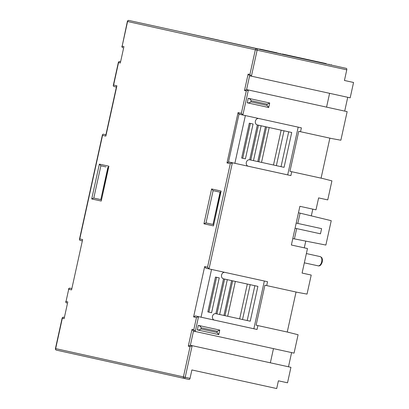 <?xml version="1.0" encoding="UTF-8"?>
<svg xmlns="http://www.w3.org/2000/svg" width="409" height="409" viewBox="0 0 409 409"><rect width="100%" height="100%" fill="white"/><g stroke="black" fill="none" stroke-linecap="round" stroke-linejoin="round"><path stroke-width="0.61" d="M193.6 316.903L204.664 266.581L207.527 267.215L230.298 163.661L226.99 162.93L238.053 112.608L241.361 113.339L246.295 90.885L244.505 90.491L248.11 74.101L249.899 74.499L255.334 49.791L127.577 21.503L122.143 46.217L123.932 46.611L120.328 63.001L118.538 62.603L113.605 85.057L116.908 85.788L105.844 136.11L102.541 135.379L79.775 238.928L82.633 239.562L71.57 289.889L68.707 289.255L66.013 301.51L67.802 301.908L64.116 318.683L62.326 318.289L55.66 348.611L183.416 376.894L190.083 346.571L188.293 346.172L191.979 329.398L193.769 329.797L196.463 317.537L193.6 316.903L195.318 315.927L201.044 317.185L211.54 269.444M79.847 240.298L82.352 240.85L79.847 240.298L79.397 239.597L79.775 238.928M64.116 318.683L67.802 301.908M264.352 281.024L253.861 328.759L257.051 329.465L198.539 316.643L195.272 331.479L193.483 331.08L190.364 345.278L290.932 367.323L192.153 345.671L190.083 346.571M189.035 379.475L184.203 378.417L189.035 379.48A1.319 0.731 -77.6 0 0 189.035 379.48A1.319 0.731 -77.6 0 0 190.037 378.345L185.205 377.287A1.319 0.731 102.4 0 1 184.203 378.417L184.203 378.417A1.319 1.099 -77.5 0 1 183.416 376.894L185.205 377.287L192.153 345.671L190.364 345.278L188.293 346.172M273.473 348.621L270.354 362.809M193.769 329.797L195.272 331.479L193.483 331.08L191.979 329.398M195.318 315.927L198.539 316.643L196.463 317.537M253.861 328.759L214.347 320.099M224.832 272.358A3.303 2.745 102.5 0 0 221.566 275.022A3.303 2.745 102.5 0 0 223.539 278.836L215.88 313.677A3.303 2.745 102.5 0 0 212.491 316.315A3.303 2.745 102.5 0 0 214.459 320.124L201.044 317.185M223.426 278.81L257.9 286.366L254.858 285.707L247.194 320.544L242.527 319.521L239.664 318.887L247.322 284.05L254.858 285.707M298.187 127.148L287.691 174.883L248.181 166.223M257.261 124.934L291.729 132.49L288.688 131.831L281.029 166.673L273.493 165.011L281.157 130.174L288.688 131.831M302.093 273.054L311.218 275.063L302.087 273.064L307.481 248.544L291.377 245.017L304.286 247.839L305.774 241.09M312.798 209.137L311.31 215.886M223.544 278.836L223.534 278.836A3.303 2.745 102.5 0 0 223.544 278.836L227.302 279.664L219.638 314.501L216.954 313.913L224.618 279.076M208.902 312.149L207.828 311.909L215.487 277.072L219.244 277.895L211.586 312.737L208.902 312.149L216.56 277.307L219.244 277.895M329.874 138.15L321.08 178.15L322.87 178.544L291.735 171.719L290.886 175.594L232.368 162.767L209.03 268.897L267.547 281.724L266.699 285.594L297.834 292.42L307.031 294.097L311.218 275.063M227.302 279.664L247.322 284.05M257.9 286.366L250.242 321.203L247.194 320.544M215.88 313.677L216.954 313.913M219.638 314.501L225.006 315.676L232.67 280.84M235.354 281.428L227.69 316.264L225.006 315.676M227.69 316.264L239.664 318.887M223.933 315.441L231.596 280.6M242.527 319.521L250.185 284.684M207.527 267.215L209.035 268.897L205.814 268.186L204.664 266.581M344.434 80.466L353.56 82.48L344.434 80.476L346.771 69.832L257.123 50.184L251.407 76.181L249.613 75.788L246.581 89.591L347.149 111.642L248.37 89.99L242.864 115.021L239.035 114.034L228.478 162.046L232.368 162.767L230.298 163.661M322.87 178.544L331.924 180.87L327.742 199.899L318.616 197.9L315.993 209.837L299.884 206.305L298.468 212.757L331.234 220.691L325.876 245.057L292.793 238.565L295.063 228.242L320.472 233.81L321.607 228.646L296.198 223.079L298.468 212.757M300.058 213.171L297.803 223.432L296.198 223.079L295.063 228.242M291.377 245.017L292.793 238.565M287.691 174.883L290.886 175.594M229.147 162.051L234.873 163.309L245.369 115.573M253.473 160.625L257.767 161.565L265.426 126.729L260.058 125.548L261.131 125.788L253.473 160.625L249.715 159.801A3.303 2.745 102.5 0 0 246.32 162.439A3.303 2.745 102.5 0 0 248.289 166.253L234.873 163.309M241.361 113.339L242.864 115.021L301.382 127.848L300.528 131.718L298.739 131.325L289.945 171.325L291.735 171.719M258.662 118.487A3.303 2.745 102.5 0 0 255.4 121.146A3.303 2.745 102.5 0 0 257.368 124.96A3.303 2.745 102.5 0 0 257.373 124.96L261.131 125.788M265.426 126.729L281.157 130.174M291.729 132.49L284.071 167.327L281.029 166.673M257.767 161.565L258.841 161.806L266.499 126.964M269.183 127.552L261.525 162.393L258.841 161.806M261.525 162.388L273.493 165.011M249.715 159.801L257.363 124.96M242.736 158.273L241.663 158.038L249.321 123.196L253.079 124.024L245.42 158.861L242.736 158.273L250.395 123.436L253.079 124.024M250.789 160.037L258.447 125.2M276.356 165.645L284.02 130.808M228.478 162.046L226.99 162.93M239.035 114.034L238.053 112.608M244.505 90.491L246.581 89.591L248.37 89.99L246.295 90.885M347.149 111.642L340.861 140.221L331.663 138.544L300.528 131.718M247.24 102.797L248.237 98.278L269.71 102.986L268.713 107.501L247.24 102.797C248.83 103.012 250.027 102.69 250.829 101.826L266.939 105.353L267.195 104.193L251.085 100.66L250.829 101.826M249.899 74.499L251.407 76.181L249.613 75.788L248.11 74.101M353.56 82.48L350.181 97.833L251.407 76.181M346.771 69.832A1.319 0.731 -77.6 0 0 346.341 68.385L331.97 65.205A1.319 0.731 -77.6 0 0 331.97 65.2L331.31 65.057L331.97 65.205M233.007 43.298A1.319 0.731 -77.6 0 0 232.956 43.282L346.341 68.385M190.037 378.345L191.877 369.961L276.699 388.55L278.401 380.81L287.527 382.809L290.932 367.323M296.044 292.026L287.251 332.021L298.095 334.741L294.051 353.131L195.272 331.479M307.481 248.544L304.286 247.839M321.08 178.15L289.945 171.325M347.737 97.296L344.7 111.1M329.603 93.324L326.566 107.127M277.164 52.873L263.176 49.796L268.376 50.951L268.309 51.273L259.654 49.361L259.725 49.034L277.164 52.873L277.092 53.196L270.533 51.749M268.309 51.268L270.533 51.754L270.605 51.432M277.092 53.19L288.11 55.614L288.176 55.287L286.244 54.862L286.172 55.189M295.446 56.877L282.399 54.008L295.937 56.989L295.865 57.311L288.11 55.609M295.865 57.311L295.375 57.199M307.982 59.627L299.255 57.7L314.802 61.125L305.165 59.003L307.982 59.627L307.911 59.954L296.029 57.342M307.911 59.949L331.218 65.057M232.956 43.282L211.335 38.604A1.319 1.099 -77.5 0 1 211.341 38.604A1.319 1.319 0 0 1 211.642 38.712M120.328 63.001L123.932 46.611M113.676 86.422L116.412 87.025L113.676 86.422L113.232 85.721L113.605 85.057M116.519 86.524L105.803 135.277M116.611 86.928L116.908 85.788M106.054 134.944L105.844 136.11M103.18 134.167L105.911 134.771L103.18 134.167L102.48 134.612L102.541 135.379M291.607 352.594L288.483 366.781M266.699 285.594L264.909 285.196L256.116 325.201L287.251 332.021M289.04 332.42L256.116 325.201M257.905 325.595L257.051 329.465M219.776 330.089L218.784 334.603L197.312 329.894L198.304 325.38L219.776 330.089L217.261 331.295L201.156 327.762L200.901 328.928L217.005 332.456L217.261 331.295M198.304 325.38C199.837 325.85 200.788 326.643 201.156 327.762M197.312 329.894C198.902 330.114 200.098 329.792 200.901 328.928M218.784 334.603L217.005 332.456M107.894 167.347L100.808 199.592L101.304 199.699M106.003 166.928L100.875 165.793L93.784 198.053L100.808 199.592M220.083 192.184L212.992 224.429L213.534 224.546M212.992 224.429L206.013 222.9L203.938 223.795L211.601 188.953L221.121 191.064L213.462 225.901L203.938 223.795M220.742 191.755L221.121 191.064M220.748 191.729L213.462 225.901M220.62 192.302L213.104 190.64L211.601 188.953M297.803 223.432L321.607 228.646M100.875 165.793L99.372 164.111L108.896 166.218L101.233 201.054L91.713 198.948L99.372 164.111M108.518 166.882L108.896 166.218M108.518 166.887L101.233 201.054M101.304 199.715L93.784 198.053L91.713 198.948M275.64 52.541L275.569 52.863M269.71 51.237L269.638 51.56M268.376 50.951L266.883 50.619L266.811 50.941M266.883 50.619L259.725 49.034M286.244 54.862L288.176 55.287M280.508 53.599L280.436 53.927M280.359 53.574L280.288 53.896M278.544 53.175L278.473 53.497M289.557 55.593L289.485 55.915M286.648 54.939L290.211 55.726L286.648 54.939M290.196 55.726L293.979 56.56L290.196 55.726M296.367 57.081L301.75 58.257L296.367 57.081L296.295 57.403M301.735 58.247L307.384 59.489L301.735 58.247L301.678 58.579M314.802 61.125L314.731 61.447M312.895 60.706L312.824 61.028M309.403 59.934L309.332 60.256M307.384 59.489L307.108 59.428M306.413 59.285L306.341 59.607M319.848 62.229L307.803 59.576L319.848 62.229L319.777 62.551M318.263 61.882L318.192 62.204M326.178 63.605L319.163 62.066L326.178 63.615M331.29 64.734L330.907 64.99M319.158 62.076L319.654 62.173M268.713 107.501L266.939 105.353M269.71 102.986L267.195 104.193M248.237 98.278C249.771 98.748 250.722 99.54 251.085 100.66M249.321 123.196L250.395 123.436M215.487 277.072L216.56 277.307M259.679 49.233L240.732 45.072L259.674 49.269M211.519 38.686A1.319 0.823 -77.6 0 0 211.335 38.604L187.987 33.431A1.319 0.731 102.4 0 1 187.982 33.431A1.319 0.731 102.4 0 1 187.987 33.431A1.319 1.099 102.5 0 0 187.884 33.41M71.856 288.59L70.067 288.197A1.319 1.099 102.5 0 0 68.707 289.255L66.013 301.51A1.319 1.099 102.5 0 0 66.805 303.038L66.8 303.038A1.319 1.319 0 0 1 65.798 301.464M63.681 317.231L64.182 317.343L63.681 317.231A1.319 1.099 102.5 0 0 62.326 318.289L62.107 318.238A1.319 1.319 0 0 1 63.681 317.231L64.182 317.343M55.44 348.56L55.66 348.611A1.319 1.099 102.5 0 0 56.447 350.135L184.203 378.417L56.447 350.135A1.319 1.319 0 0 1 55.44 348.56L62.107 318.238M257.123 50.184L255.334 49.791A1.319 1.099 -77.5 0 1 256.688 48.732A1.319 0.731 102.4 0 1 257.123 50.184M204.863 37.199L254.812 48.231A1.319 0.634 102.4 0 1 254.812 48.231L259.664 49.305M121.928 46.166A1.319 1.319 0 0 0 122.93 47.741L122.935 47.741A1.319 1.099 102.5 0 0 122.935 47.741A1.319 1.099 102.5 0 1 122.143 46.217L127.363 21.457A1.319 1.319 0 0 1 128.932 20.45L128.932 20.45A1.319 1.099 102.5 0 0 127.577 21.503L127.935 21.58M120.399 61.657L119.898 61.549A1.319 0.731 102.4 0 1 119.898 61.549L120.399 61.657L119.898 61.549A1.319 1.099 102.5 0 0 118.538 62.603L118.896 62.679M216.07 191.294L213.104 190.64L206.013 222.9L213.529 224.561M296.668 228.595L294.414 238.851M293.478 56.79L293.55 56.468M329.092 64.259L329.02 64.581M326.111 63.605L326.039 63.927M323.008 62.92L322.936 63.242M320.421 62.347L320.354 62.669M320.15 256.607C321.464 257.246 322.103 257.818 322.057 258.33C322.174 259.214 322.635 258.416 322.261 261.908C321.249 265.006 319.869 266.315 318.125 265.83A4.719 2.618 -77.6 0 0 321.689 261.786A4.719 2.618 -77.6 0 0 320.15 256.607L306.377 253.56M233.084 43.313A1.319 1.099 102.5 0 0 233.079 43.313L187.987 33.431L233.079 43.313M70.067 288.197A1.319 1.319 0 0 0 68.492 289.204M209.03 268.897L205.809 268.181M242.864 115.021L239.643 114.31M183.569 32.459L211.341 38.604M119.898 61.549A1.319 1.319 0 0 0 118.324 62.557L113.232 85.721M102.48 134.612L79.397 239.597M128.932 20.45L218.585 40.102M296.096 57.025L296.024 57.347M292.21 56.166L292.138 56.488M331.377 64.755L331.305 65.077M319.122 62.061L319.051 62.383M318.125 265.83L304.337 262.839"/></g></svg>
